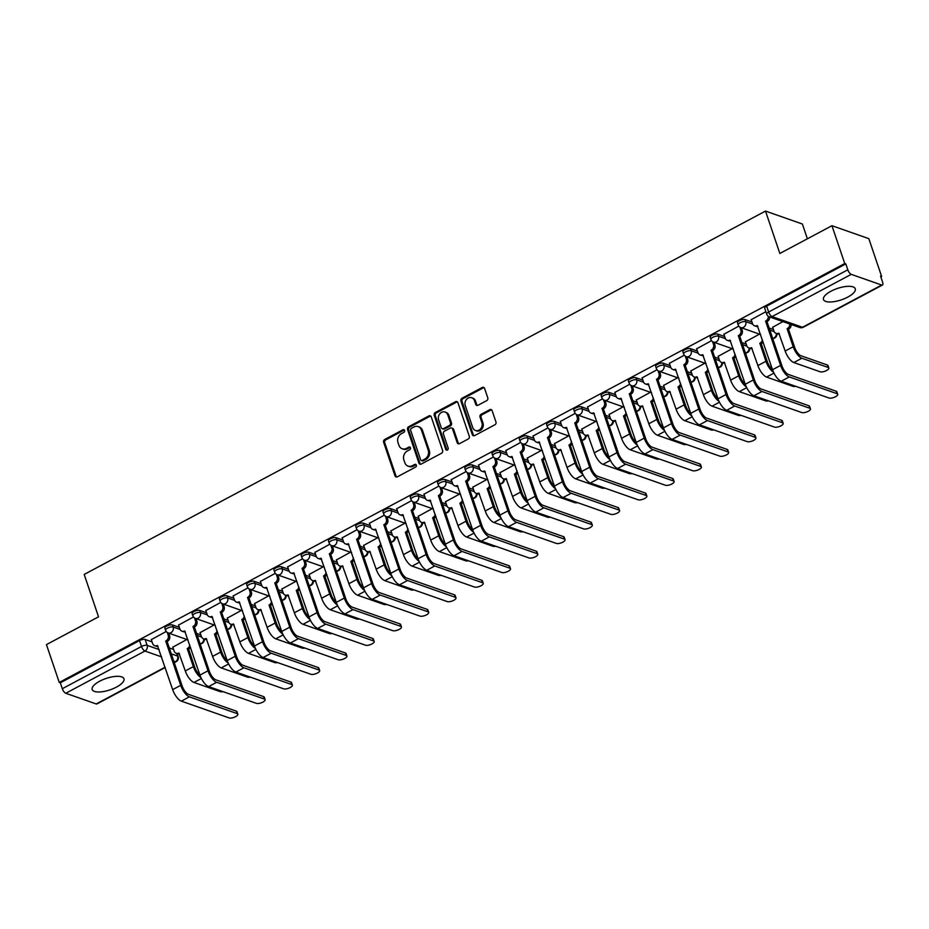 <?xml version="1.0" encoding="UTF-8"?>
<svg xmlns="http://www.w3.org/2000/svg" width="929" height="929" viewBox="0 0 929 929"><rect width="100%" height="100%" fill="white"/><g stroke="black" fill="none" stroke-linecap="round" stroke-linejoin="round"><path stroke-width="1.39" d="M404.579 430.429A1.475 1.254 -70.7 0 0 402.942 429.767L384.711 439.487A2.113 1.788 -70.7 0 0 383.631 442.274L394.999 475.857A2.113 1.788 -70.7 0 0 397.345 476.809L415.577 467.09A1.475 1.254 -70.7 0 0 414.694 464.477L412.325 465.731A6.758 5.725 -70.7 0 1 408.075 466.137A6.758 5.725 -70.7 0 1 404.823 462.688L403.871 459.89A6.758 5.725 -70.7 0 1 407.343 450.995L409.701 449.729A1.475 1.254 -70.7 0 0 408.818 447.116L406.461 448.382A6.758 5.725 -70.7 0 1 402.199 448.777A6.758 5.725 -70.7 0 1 398.947 445.339L397.995 442.541A6.758 5.725 -70.7 0 1 401.467 433.634L403.825 432.38A1.475 1.254 -70.7 0 0 404.579 430.429M404.359 430.022A1.475 1.254 -70.7 0 0 404.022 430.139L385.79 439.87A2.113 1.788 -70.7 0 0 384.699 442.645L396.068 476.229A2.113 1.788 -70.7 0 0 396.59 477.018M416.111 464.732A1.475 1.254 -70.7 0 0 415.762 464.848L413.405 466.114L412.325 465.731M410.235 447.372A1.475 1.254 -70.7 0 0 409.886 447.499L407.529 448.753L406.461 448.382M830.99 291.207A16.78 6.027 161.3 0 0 823.489 299.533A16.78 6.027 161.3 0 0 847.771 297.094A16.78 6.027 161.3 0 0 855.272 288.768A16.78 6.027 161.3 0 0 830.99 291.207M99.682 681.212A16.78 6.027 161.3 0 0 92.18 689.539A16.78 6.027 161.3 0 0 116.462 687.1A16.78 6.027 161.3 0 0 123.963 678.785A16.78 6.027 161.3 0 0 99.682 681.212M486.703 400.631A2.113 1.788 -70.7 0 0 487.783 397.844L484.59 388.427A2.113 1.788 -70.7 0 0 482.244 387.474L462.003 398.274A2.113 1.788 -70.7 0 0 460.923 401.049L472.292 434.633A2.113 1.788 -70.7 0 0 474.638 435.585L494.878 424.797A2.113 1.788 -70.7 0 0 495.958 422.01L492.115 410.63A2.113 1.788 -70.7 0 0 489.769 409.677L481.094 414.299A2.113 1.788 -70.7 0 0 480.014 417.075L481.93 422.718A5.644 4.784 -70.7 0 1 480.723 428.757A5.644 4.784 -70.7 0 1 475.462 430.499A5.644 4.784 -70.7 0 1 472.745 427.619L465.266 405.508A5.644 4.784 -70.7 0 1 466.463 399.47A5.644 4.784 -70.7 0 1 471.723 397.728A5.644 4.784 -70.7 0 1 474.44 400.608L475.694 404.301A2.113 1.788 -70.7 0 0 478.04 405.253L486.703 400.631M59.259 682.432L46.45 644.61L98.532 616.833L84.191 574.436L765.508 211.08L779.849 253.478L831.943 225.701L844.751 263.534L59.259 682.432L60.327 682.815L62.324 688.703L141.498 646.479A4.297 1.544 -18.7 0 1 147.154 645.376L159.114 649.568M431.242 416.877A2.113 1.788 -70.7 0 0 428.896 415.925L408.644 426.725A2.113 1.788 -70.7 0 0 407.564 429.5L418.933 463.095A2.113 1.788 -70.7 0 0 421.278 464.047L441.519 453.247A2.113 1.788 -70.7 0 0 442.61 450.472L431.242 416.877M435.329 412.499L455.57 401.7A2.113 1.788 -70.7 0 1 457.916 402.652L469.284 436.235A2.113 1.788 -70.7 0 1 468.204 439.022L459.541 443.644A2.113 1.788 -70.7 0 1 457.184 442.692L452.574 429.07A2.113 1.788 -70.7 0 0 450.228 428.118L444.48 431.184A2.113 1.788 -70.7 0 0 443.4 433.959L448.196 448.15A1.475 1.254 -70.7 0 1 445.804 449.427L434.238 415.275A2.113 1.788 -70.7 0 1 435.329 412.499L436.398 412.871L456.638 402.083L455.57 401.7M831.943 225.701L868.824 238.648L881.633 276.482L880.831 276.912M807.382 238.799L802.389 224.028L765.508 211.08M844.751 263.534L845.82 263.906L847.817 269.805A4.297 1.672 61.9 0 0 851.254 274.357L881.691 285.04A4.297 1.672 61.9 0 0 882.422 285.04A4.297 1.672 61.9 0 0 882.55 281.998L880.553 276.099L881.633 276.482M60.327 682.815L139.513 640.592A4.297 1.544 -18.7 0 1 145.156 639.477L152.077 641.916M169.287 647.954L173.584 649.464M165.188 667.545L96.93 703.938A4.297 1.672 -118.1 0 1 96.198 703.95L65.762 693.266A4.297 1.672 -118.1 0 1 62.324 688.703M193.464 616.949L178.577 625.089M214.123 624.95L200.083 632.637M220.742 602.41L205.843 610.55M241.389 610.411L227.35 618.099M248.008 587.86L233.109 596M268.655 595.872L254.616 603.56M275.274 573.321L260.375 581.461M295.921 581.333L281.882 589.009M302.54 558.782L287.642 566.922M323.187 566.795L309.148 574.47M329.807 544.243L314.908 552.383M350.454 552.244L336.414 559.932M357.073 529.693L342.174 537.845M377.72 537.705L363.68 545.393M384.339 515.154L369.44 523.294M404.986 523.166L390.946 530.854M411.605 500.615L396.706 508.755M432.252 508.627L418.213 516.303M438.871 486.076L423.972 494.216M459.518 494.077L445.479 501.765M466.137 471.537L451.239 479.678M486.784 479.538L472.745 487.226M493.404 456.987L478.505 465.127M514.051 464.999L500.011 472.687M520.67 442.448L505.771 450.588M541.317 450.46L527.277 458.136M547.936 427.909L533.037 436.049M568.583 435.922L554.555 443.597M575.202 413.37L560.315 421.511M595.849 421.371L581.821 429.059M602.468 398.82L587.581 406.972M623.115 406.832L609.087 414.52M629.734 384.281L614.847 392.421M650.381 392.293L636.353 399.981M657 369.742L642.113 377.882M677.647 377.755L663.62 385.43M684.267 355.203L669.379 363.344M704.914 363.204L690.886 370.892M711.533 340.664L696.645 348.805M732.18 348.665L718.152 356.353M738.799 326.114L723.912 334.254M759.457 334.126L745.418 341.814M765.879 311.679L751.178 319.715M782.926 321.608L772.684 327.263M745.023 319.564L745.732 321.655A4.297 1.544 -18.7 0 0 740.877 322.386A4.297 1.544 -18.7 0 0 738.16 324.906L737.452 322.816A4.297 1.544 161.3 0 1 740.169 320.296A4.297 1.544 161.3 0 1 745.023 319.564L751.944 322.003M769.154 328.042L773.451 329.551M717.757 334.103L718.465 336.205A4.297 1.544 -18.7 0 0 713.611 336.925A4.297 1.544 -18.7 0 0 710.894 339.445L710.186 337.355A4.297 1.544 161.3 0 1 712.903 334.835A4.297 1.544 161.3 0 1 717.757 334.103L724.678 336.542M741.888 342.58L746.184 344.09M690.491 348.654L691.199 350.744A4.297 1.544 -18.7 0 0 686.345 351.476A4.297 1.544 -18.7 0 0 683.628 353.984L682.92 351.894A4.297 1.544 161.3 0 1 685.637 349.374A4.297 1.544 161.3 0 1 690.491 348.654L697.412 351.081M714.622 357.119L718.918 358.629M663.225 363.193L663.933 365.283A4.297 1.544 -18.7 0 0 659.079 366.014A4.297 1.544 -18.7 0 0 656.362 368.523L655.653 366.432A4.297 1.544 161.3 0 1 658.371 363.924A4.297 1.544 161.3 0 1 663.225 363.193L670.146 365.62M687.355 371.658L691.652 373.179M635.959 377.731L636.667 379.822A4.297 1.544 -18.7 0 0 631.813 380.553A4.297 1.544 -18.7 0 0 629.096 383.073L628.387 380.971A4.297 1.544 161.3 0 1 631.105 378.463A4.297 1.544 161.3 0 1 635.959 377.731L642.88 380.17M660.089 386.209L664.386 387.718M608.692 392.27L609.401 394.361A4.297 1.544 -18.7 0 0 604.547 395.092A4.297 1.544 -18.7 0 0 601.829 397.612L601.121 395.522A4.297 1.544 161.3 0 1 603.838 393.002A4.297 1.544 161.3 0 1 608.692 392.27L615.613 394.709M632.823 400.747L637.12 402.257M581.426 406.821L582.135 408.911A4.297 1.544 -18.7 0 0 577.281 409.631A4.297 1.544 -18.7 0 0 574.563 412.151L573.855 410.061A4.297 1.544 161.3 0 1 576.572 407.541A4.297 1.544 161.3 0 1 581.426 406.821L588.347 409.248M605.557 415.286L609.854 416.796M554.16 421.36L554.868 423.45A4.297 1.544 -18.7 0 0 550.014 424.181A4.297 1.544 -18.7 0 0 547.297 426.69L546.589 424.599A4.297 1.544 161.3 0 1 549.306 422.091A4.297 1.544 161.3 0 1 554.16 421.36L561.081 423.787M578.279 429.825L582.588 431.335M526.894 435.898L527.602 437.989A4.297 1.544 -18.7 0 0 522.748 438.72A4.297 1.544 -18.7 0 0 520.031 441.229L519.323 439.138A4.297 1.544 161.3 0 1 522.04 436.63A4.297 1.544 161.3 0 1 526.894 435.898L533.815 438.325M551.013 444.376L555.321 445.885M499.628 450.437L500.325 452.528A4.297 1.544 -18.7 0 0 495.482 453.259A4.297 1.544 -18.7 0 0 492.765 455.779L492.056 453.689A4.297 1.544 161.3 0 1 494.774 451.169A4.297 1.544 161.3 0 1 499.628 450.437L506.549 452.876M523.747 458.914L528.055 460.424M472.35 464.976L473.058 467.078A4.297 1.544 -18.7 0 0 468.216 467.798A4.297 1.544 -18.7 0 0 465.499 470.318L464.79 468.228A4.297 1.544 161.3 0 1 467.508 465.708A4.297 1.544 161.3 0 1 472.35 464.976L479.283 467.415M496.481 473.453L500.789 474.963M445.084 479.527L445.792 481.617A4.297 1.544 -18.7 0 0 440.95 482.348A4.297 1.544 -18.7 0 0 438.233 484.857L437.524 482.766A4.297 1.544 161.3 0 1 440.241 480.247A4.297 1.544 161.3 0 1 445.084 479.527L452.017 481.954M469.215 487.992L473.523 489.502M417.818 494.065L418.526 496.156A4.297 1.544 -18.7 0 0 413.684 496.887A4.297 1.544 -18.7 0 0 410.955 499.396L410.258 497.305A4.297 1.544 161.3 0 1 412.975 494.797A4.297 1.544 161.3 0 1 417.818 494.065L424.75 496.492M441.949 502.531L446.257 504.052M390.552 508.604L391.26 510.695A4.297 1.544 -18.7 0 0 386.418 511.426A4.297 1.544 -18.7 0 0 383.689 513.946L382.98 511.844A4.297 1.544 161.3 0 1 385.709 509.336A4.297 1.544 161.3 0 1 390.552 508.604L397.484 511.043M414.682 517.081L418.991 518.591M363.285 523.143L363.994 525.233A4.297 1.544 -18.7 0 0 359.151 525.965A4.297 1.544 -18.7 0 0 356.422 528.485L355.714 526.395A4.297 1.544 161.3 0 1 358.443 523.875A4.297 1.544 161.3 0 1 363.285 523.143L370.218 525.582M387.416 531.62L391.724 533.13M336.019 537.694L336.728 539.784A4.297 1.544 -18.7 0 0 331.885 540.504A4.297 1.544 -18.7 0 0 329.156 543.024L328.448 540.933A4.297 1.544 161.3 0 1 331.177 538.414A4.297 1.544 161.3 0 1 336.019 537.694L342.952 540.121M360.15 546.159L364.458 547.669M308.753 552.232L309.462 554.323A4.297 1.544 -18.7 0 0 304.607 555.054A4.297 1.544 -18.7 0 0 301.89 557.563L301.182 555.472A4.297 1.544 161.3 0 1 303.911 552.964A4.297 1.544 161.3 0 1 308.753 552.232L315.686 554.659M332.884 560.698L337.192 562.208M281.487 566.771L282.195 568.862A4.297 1.544 -18.7 0 0 277.341 569.593A4.297 1.544 -18.7 0 0 274.624 572.101L273.916 570.011A4.297 1.544 161.3 0 1 276.633 567.503A4.297 1.544 161.3 0 1 281.487 566.771L288.408 569.198M305.618 575.248L309.926 576.758M254.221 581.31L254.929 583.4A4.297 1.544 -18.7 0 0 250.075 584.132A4.297 1.544 -18.7 0 0 247.358 586.652L246.649 584.562A4.297 1.544 161.3 0 1 249.367 582.042A4.297 1.544 161.3 0 1 254.221 581.31L261.142 583.749M278.352 589.787L282.648 591.297M226.955 595.861L227.663 597.951A4.297 1.544 -18.7 0 0 222.809 598.671A4.297 1.544 -18.7 0 0 220.092 601.191L219.383 599.1A4.297 1.544 161.3 0 1 222.101 596.581A4.297 1.544 161.3 0 1 226.955 595.861L233.876 598.288M251.085 604.326L255.382 605.836M199.689 610.399L200.397 612.49A4.297 1.544 -18.7 0 0 195.543 613.221A4.297 1.544 -18.7 0 0 192.826 615.73L192.117 613.639A4.297 1.544 161.3 0 1 194.835 611.119A4.297 1.544 161.3 0 1 199.689 610.399L206.61 612.826M223.819 618.865L228.116 620.375M172.422 624.938L173.131 627.029A4.297 1.544 -18.7 0 0 168.277 627.76A4.297 1.544 -18.7 0 0 165.559 630.268L164.851 628.178A4.297 1.544 161.3 0 1 167.568 625.67A4.297 1.544 161.3 0 1 172.422 624.938L179.343 627.365M196.553 633.404L200.85 634.925M166.198 631.488L151.311 639.628M186.857 639.5L172.817 647.176M845.82 263.906L766.646 306.14A4.297 1.544 161.3 0 0 764.718 308.265L766.715 314.165A4.297 1.544 -18.7 0 1 768.643 312.028L847.817 269.805M402.199 448.777L403.267 449.16A6.758 5.725 -70.7 0 0 407.529 448.753M408.075 466.137L409.143 466.509A6.758 5.725 -70.7 0 0 413.405 466.114M430.719 416.099A2.113 1.788 -70.7 0 0 429.964 416.308L409.724 427.096A2.113 1.788 -70.7 0 0 408.632 429.883L420.001 463.466A2.113 1.788 -70.7 0 0 420.523 464.256M411.419 428.327A1.475 1.254 -70.7 0 0 410.653 430.278L420.64 459.762A1.475 1.254 -70.7 0 0 422.277 460.424L424.774 459.1A6.758 5.725 -70.7 0 0 428.234 450.205L421.418 430.046A6.758 5.725 -70.7 0 0 418.166 426.597A6.758 5.725 -70.7 0 0 413.904 427.003L411.419 428.327M421.348 460.517L422.428 460.889A1.475 1.254 -70.7 0 0 423.357 460.807L422.277 460.424M418.166 426.597L419.234 426.98A6.758 5.725 -70.7 0 1 422.486 430.429L429.314 450.577A6.758 5.725 -70.7 0 1 425.842 459.472L423.357 460.807M457.405 401.862A2.113 1.788 -70.7 0 0 456.638 402.083M451.564 427.99L452.644 428.374A2.113 1.788 -70.7 0 1 453.654 429.442L458.264 443.063A2.113 1.788 -70.7 0 0 458.775 443.853M436.398 412.871A2.113 1.788 -70.7 0 0 435.318 415.658L446.872 449.799A1.475 1.254 -70.7 0 0 447.104 450.217M447.79 414.938A5.644 4.784 -70.7 0 0 445.072 412.046A5.644 4.784 -70.7 0 0 439.812 413.788A5.644 4.784 -70.7 0 0 438.616 419.827L441.252 427.619A2.113 1.788 -70.7 0 0 443.597 428.571L449.346 425.505A2.113 1.788 -70.7 0 0 450.437 422.718L447.79 414.938L448.87 415.309A5.644 4.784 -70.7 0 0 446.152 412.43L445.072 412.046M442.274 428.699L443.342 429.07A2.113 1.788 -70.7 0 0 444.677 428.943L443.597 428.571M448.87 415.309L451.506 423.101A2.113 1.788 -70.7 0 1 450.426 425.877L444.677 428.943M471.723 397.728L472.803 398.111A5.644 4.784 -70.7 0 1 475.52 400.991L476.763 404.672A2.113 1.788 -70.7 0 0 477.274 405.462M475.462 430.499L476.542 430.882A5.644 4.784 -70.7 0 0 481.803 429.14A5.644 4.784 -70.7 0 0 482.999 423.101L481.93 422.718M491.592 409.84A2.113 1.788 -70.7 0 0 490.837 410.061L482.174 414.671A2.113 1.788 -70.7 0 0 481.094 417.458L482.999 423.101M484.079 387.637A2.113 1.788 -70.7 0 0 483.324 387.846L463.083 398.646A2.113 1.788 -70.7 0 0 461.992 401.433L473.36 435.016A2.113 1.788 -70.7 0 0 473.883 435.806M172.759 647.014L174.141 651.09A4.297 3.646 -70.7 0 0 176.208 653.284A4.297 3.646 -70.7 0 0 178.914 653.017L185.289 670.947A10.858 4.227 61.9 0 0 193.975 682.455L220.266 691.675A4.947 1.777 161.3 0 0 223.111 691.687M190.55 647.362A4.297 3.646 109.3 0 1 188.877 648.941L187.217 648.593L193.337 666.65A10.858 4.227 61.9 0 0 200.966 677.647M187.217 648.593L187.484 648.454A4.297 3.646 -70.7 0 0 189.818 645.202M199.898 674.965A8.071 3.135 -118.1 0 1 194.73 667.15L188.622 649.081M179.506 653.83A4.297 3.646 109.3 0 1 177.602 653.772L176.208 653.284M151.253 639.466L152.635 643.53A4.297 3.646 -70.7 0 0 154.702 645.725A4.297 3.646 -70.7 0 0 157.407 645.469L172.666 689.632A10.858 4.227 61.9 0 0 181.352 701.14L229.149 717.92A4.947 1.777 161.3 0 0 234.723 717.072A4.947 1.777 161.3 0 0 237.847 714.18A4.947 1.777 161.3 0 0 237.185 713.623L236.349 711.161A4.947 1.777 -18.7 0 1 237.011 711.719L237.847 714.18M168.706 633.125L169.589 635.726A4.297 3.646 109.3 0 1 167.371 641.393L165.71 641.045L180.702 685.335A10.858 4.227 61.9 0 0 189.388 696.843L237.185 713.623M236.349 711.161L188.552 694.369A8.071 3.135 -118.1 0 1 182.107 685.834L167.115 641.533M158 646.282A4.297 3.646 109.3 0 1 156.095 646.224L154.702 645.725M165.71 641.045L165.977 640.905A4.297 3.646 -70.7 0 0 168.184 635.239L169.589 635.726M167.255 632.475L168.184 635.239M200.025 632.475L201.407 636.539A4.297 3.646 -70.7 0 0 203.474 638.734A4.297 3.646 -70.7 0 0 206.192 638.478L212.567 656.397A10.858 4.227 61.9 0 0 221.241 667.905L247.532 677.136A4.947 1.777 161.3 0 0 250.377 677.136M217.816 632.823A4.297 3.646 109.3 0 1 216.143 634.402L214.483 634.054L220.603 652.112A10.858 4.227 61.9 0 0 228.232 663.109M214.483 634.054L214.75 633.915A4.297 3.646 -70.7 0 0 217.084 630.663M227.164 660.426A8.071 3.135 -118.1 0 1 221.996 652.599L215.888 634.542M206.772 639.291A4.297 3.646 109.3 0 1 204.868 639.233L203.474 638.734M227.291 617.924L228.673 622A4.297 3.646 -70.7 0 0 230.74 624.195A4.297 3.646 -70.7 0 0 233.458 623.94L239.833 641.858A10.858 4.227 61.9 0 0 248.507 653.366L274.798 662.598A4.947 1.777 161.3 0 0 277.643 662.598M245.082 618.284A4.297 3.646 109.3 0 1 243.41 619.864L241.761 619.515L247.869 637.573A10.858 4.227 61.9 0 0 255.498 648.57M241.761 619.515L242.016 619.376A4.297 3.646 -70.7 0 0 244.35 616.124M254.43 645.887A8.071 3.135 -118.1 0 1 249.262 638.06L243.154 620.003M234.038 624.752A4.297 3.646 109.3 0 1 232.134 624.683L230.74 624.195M254.558 603.385L255.939 607.461A4.297 3.646 -70.7 0 0 258.007 609.656A4.297 3.646 -70.7 0 0 260.724 609.401L267.099 627.319A10.858 4.227 61.9 0 0 275.774 638.827L302.064 648.059A4.947 1.777 161.3 0 0 304.909 648.059M272.348 603.734A4.297 3.646 109.3 0 1 270.687 605.325L269.027 604.976L275.135 623.034A10.858 4.227 61.9 0 0 282.764 634.031M269.027 604.976L269.282 604.825A4.297 3.646 -70.7 0 0 271.616 601.586M281.696 631.337A8.071 3.135 -118.1 0 1 276.528 623.522L270.42 605.464M261.304 610.214A4.297 3.646 109.3 0 1 259.4 610.144L258.007 609.656M178.519 624.915L179.901 628.991A4.297 3.646 -70.7 0 0 181.968 631.186A4.297 3.646 -70.7 0 0 184.674 630.93L199.932 675.081A10.858 4.227 61.9 0 0 208.619 686.589L256.416 703.369A4.947 1.777 161.3 0 0 261.99 702.533A4.947 1.777 161.3 0 0 265.113 699.642A4.947 1.777 161.3 0 0 264.451 699.084L263.615 696.611A4.947 1.777 -18.7 0 1 264.277 697.168L265.113 699.642M195.973 618.586L196.855 621.187A4.297 3.646 109.3 0 1 194.637 626.854L192.977 626.506L207.98 670.796A10.858 4.227 61.9 0 0 216.654 682.304L264.451 699.084M263.615 696.611L215.818 679.831A8.071 3.135 -118.1 0 1 209.373 671.284L194.382 626.994M185.266 631.743A4.297 3.646 109.3 0 1 183.361 631.674L181.968 631.186M192.977 626.506L193.244 626.367A4.297 3.646 -70.7 0 0 195.45 620.7L196.855 621.187M194.521 617.936L195.45 620.7M205.785 610.376L207.167 614.452A4.297 3.646 -70.7 0 0 209.234 616.647A4.297 3.646 -70.7 0 0 211.951 616.391L227.199 660.542A10.858 4.227 61.9 0 0 235.885 672.05L283.682 688.83A4.947 1.777 161.3 0 0 289.256 687.994A4.947 1.777 161.3 0 0 292.391 685.103A4.947 1.777 161.3 0 0 291.718 684.545L290.882 682.072A4.947 1.777 -18.7 0 1 291.543 682.629L292.391 685.103M223.239 604.047L224.121 606.649A4.297 3.646 109.3 0 1 221.903 612.316L220.243 611.967L235.246 656.257A10.858 4.227 61.9 0 0 243.921 667.765L291.718 684.545M290.882 682.072L243.084 665.292A8.071 3.135 -118.1 0 1 236.64 656.745L221.648 612.455M212.532 617.204A4.297 3.646 109.3 0 1 210.628 617.135L209.234 616.647M220.243 611.967L220.51 611.816A4.297 3.646 -70.7 0 0 222.716 606.161L224.121 606.649M221.787 603.385L222.716 606.161M233.051 595.837L234.433 599.913A4.297 3.646 -70.7 0 0 236.5 602.108A4.297 3.646 -70.7 0 0 239.217 601.853L254.465 646.003A10.858 4.227 61.9 0 0 263.151 657.511L310.948 674.291A4.947 1.777 161.3 0 0 316.522 673.455A4.947 1.777 161.3 0 0 319.657 670.564A4.947 1.777 161.3 0 0 318.984 670.006L318.148 667.533A4.947 1.777 -18.7 0 1 318.821 668.09L319.657 670.564M250.505 589.497L251.387 592.11A4.297 3.646 109.3 0 1 249.169 597.777L247.52 597.417L262.512 641.718A10.858 4.227 61.9 0 0 271.187 653.226L318.984 670.006M318.148 667.533L270.351 650.753A8.071 3.135 -118.1 0 1 263.906 642.206L248.914 597.916M239.798 602.654A4.297 3.646 109.3 0 1 237.894 602.596L236.5 602.108M247.52 597.417L247.776 597.277A4.297 3.646 -70.7 0 0 249.982 591.61L251.387 592.11M249.053 588.847L249.982 591.61M281.824 588.847L283.206 592.923A4.297 3.646 -70.7 0 0 285.273 595.117A4.297 3.646 -70.7 0 0 287.99 594.862L294.365 612.78A10.858 4.227 61.9 0 0 303.04 624.288L329.33 633.52A4.947 1.777 161.3 0 0 332.176 633.52M299.614 589.195A4.297 3.646 109.3 0 1 297.954 590.786L296.293 590.426L302.401 608.495A10.858 4.227 61.9 0 0 310.031 619.492M296.293 590.426L296.548 590.287A4.297 3.646 -70.7 0 0 298.883 587.035M308.962 616.798A8.071 3.135 -118.1 0 1 303.795 608.983L297.686 590.925M288.571 595.663A4.297 3.646 109.3 0 1 286.678 595.605L285.273 595.117M309.09 574.308L310.472 578.372A4.297 3.646 -70.7 0 0 312.539 580.567A4.297 3.646 -70.7 0 0 315.256 580.311L321.631 598.241A10.858 4.227 61.9 0 0 330.306 609.738L356.597 618.969A4.947 1.777 161.3 0 0 359.442 618.969M326.88 574.656A4.297 3.646 109.3 0 1 325.22 576.235L323.559 575.887L329.667 593.945A10.858 4.227 61.9 0 0 337.297 604.942M323.559 575.887L323.815 575.748A4.297 3.646 -70.7 0 0 326.149 572.496M336.228 602.259A8.071 3.135 -118.1 0 1 331.061 594.444L324.953 576.375M315.837 581.124A4.297 3.646 109.3 0 1 313.944 581.066L312.539 580.567M260.317 581.299L261.699 585.363A4.297 3.646 -70.7 0 0 263.766 587.558A4.297 3.646 -70.7 0 0 266.484 587.302L281.731 631.465A10.858 4.227 61.9 0 0 290.417 642.973L338.214 659.753A4.947 1.777 161.3 0 0 343.788 658.916A4.947 1.777 161.3 0 0 346.923 656.025A4.947 1.777 161.3 0 0 346.25 655.456L345.414 652.994A4.947 1.777 -18.7 0 1 346.087 653.551L346.923 656.025M277.771 574.958L278.654 577.559A4.297 3.646 109.3 0 1 276.447 583.226L274.787 582.878L289.778 627.168A10.858 4.227 61.9 0 0 298.453 638.676L346.25 655.456M345.414 652.994L297.617 636.214A8.071 3.135 -118.1 0 1 291.172 627.667L276.18 583.366M267.064 588.115A4.297 3.646 109.3 0 1 265.16 588.057L263.766 587.558M274.787 582.878L275.042 582.738A4.297 3.646 -70.7 0 0 277.248 577.072L278.654 577.559M276.319 574.308L277.248 577.072M287.584 566.76L288.965 570.824A4.297 3.646 -70.7 0 0 291.032 573.019A4.297 3.646 -70.7 0 0 293.75 572.763L308.997 616.926A10.858 4.227 61.9 0 0 317.683 628.422L365.48 645.214A4.947 1.777 161.3 0 0 371.054 644.366A4.947 1.777 161.3 0 0 374.19 641.474A4.947 1.777 161.3 0 0 373.516 640.917L372.68 638.444A4.947 1.777 -18.7 0 1 373.353 639.013L374.19 641.474M305.037 560.419L305.92 563.02A4.297 3.646 109.3 0 1 303.713 568.687L302.053 568.339L317.044 612.629A10.858 4.227 61.9 0 0 325.719 624.137L373.516 640.917M372.68 638.444L324.883 621.664A8.071 3.135 -118.1 0 1 318.438 613.128L303.446 568.827M294.33 573.576A4.297 3.646 109.3 0 1 292.438 573.507L291.032 573.019M302.053 568.339L302.308 568.2A4.297 3.646 -70.7 0 0 304.515 562.533L305.92 563.02M303.586 559.769L304.515 562.533M336.356 559.769L337.738 563.833A4.297 3.646 -70.7 0 0 339.805 566.028A4.297 3.646 -70.7 0 0 342.522 565.773L348.898 583.691A10.858 4.227 61.9 0 0 357.572 595.199L383.863 604.431A4.947 1.777 161.3 0 0 386.708 604.431M354.146 560.117A4.297 3.646 109.3 0 1 352.486 561.697L350.825 561.348L356.933 579.406A10.858 4.227 61.9 0 0 364.574 590.403M350.825 561.348L351.081 561.209A4.297 3.646 -70.7 0 0 353.426 557.957M363.494 587.72A8.071 3.135 -118.1 0 1 358.339 579.893L352.219 561.836M343.103 566.585A4.297 3.646 109.3 0 1 341.21 566.516L339.805 566.028M363.622 545.218L365.004 549.294A4.297 3.646 -70.7 0 0 367.071 551.489A4.297 3.646 -70.7 0 0 369.788 551.234L376.164 569.152A10.858 4.227 61.9 0 0 384.838 580.66L411.129 589.892A4.947 1.777 161.3 0 0 413.974 589.892M381.413 545.567A4.297 3.646 109.3 0 1 379.752 547.158L378.091 546.809L384.2 564.867A10.858 4.227 61.9 0 0 391.841 575.864M378.091 546.809L378.347 546.67A4.297 3.646 -70.7 0 0 380.693 543.419M390.761 573.17A8.071 3.135 -118.1 0 1 385.605 565.355L379.485 547.297M370.369 552.047A4.297 3.646 109.3 0 1 368.476 551.977L367.071 551.489M390.888 530.68L392.27 534.756A4.297 3.646 -70.7 0 0 394.337 536.95A4.297 3.646 -70.7 0 0 397.055 536.695L403.43 554.613A10.858 4.227 61.9 0 0 412.104 566.121L438.395 575.353A4.947 1.777 161.3 0 0 441.24 575.353M408.679 531.028A4.297 3.646 109.3 0 1 407.018 532.619L405.358 532.259L411.466 550.328A10.858 4.227 61.9 0 0 419.107 561.325M405.358 532.259L405.613 532.12A4.297 3.646 -70.7 0 0 407.959 528.88M418.027 558.631A8.071 3.135 -118.1 0 1 412.871 550.816L406.751 532.758M397.635 537.508A4.297 3.646 109.3 0 1 395.742 537.438L394.337 536.95M418.155 516.141L419.536 520.217A4.297 3.646 -70.7 0 0 421.603 522.412A4.297 3.646 -70.7 0 0 424.321 522.144L430.696 540.074A10.858 4.227 61.9 0 0 439.371 551.582L465.673 560.802A4.947 1.777 161.3 0 0 468.518 560.814M435.956 516.489A4.297 3.646 109.3 0 1 434.284 518.068L432.624 517.72L438.732 535.778A10.858 4.227 61.9 0 0 446.373 546.775M432.624 517.72L432.879 517.581A4.297 3.646 -70.7 0 0 435.225 514.329M445.293 544.092A8.071 3.135 -118.1 0 1 440.137 536.277L434.017 518.208M424.901 522.957A4.297 3.646 109.3 0 1 423.009 522.899L421.603 522.412M445.421 501.602L446.803 505.666A4.297 3.646 -70.7 0 0 448.87 507.861A4.297 3.646 -70.7 0 0 451.587 507.606L457.962 525.524A10.858 4.227 61.9 0 0 466.637 537.032L492.939 546.264A4.947 1.777 161.3 0 0 495.784 546.264M463.223 501.95A4.297 3.646 109.3 0 1 461.55 503.53L459.89 503.181L465.998 521.239A10.858 4.227 61.9 0 0 473.639 532.236M459.89 503.181L460.157 503.042A4.297 3.646 -70.7 0 0 462.491 499.79M472.559 529.553A8.071 3.135 -118.1 0 1 467.403 521.726L461.283 503.669M452.168 508.418A4.297 3.646 109.3 0 1 450.275 508.36L448.87 507.861M472.687 487.051L474.069 491.127A4.297 3.646 -70.7 0 0 476.136 493.322A4.297 3.646 -70.7 0 0 478.853 493.067L485.228 510.985A10.858 4.227 61.9 0 0 493.903 522.493L520.205 531.725A4.947 1.777 161.3 0 0 523.05 531.725M490.489 487.411A4.297 3.646 109.3 0 1 488.817 488.991L487.156 488.642L493.264 506.7A10.858 4.227 61.9 0 0 500.905 517.697M487.156 488.642L487.423 488.503A4.297 3.646 -70.7 0 0 489.757 485.252M499.825 515.014A8.071 3.135 -118.1 0 1 494.669 507.188L488.549 489.13M479.434 493.88A4.297 3.646 109.3 0 1 477.541 493.81L476.136 493.322M499.953 472.513L501.335 476.589A4.297 3.646 -70.7 0 0 503.413 478.783A4.297 3.646 -70.7 0 0 506.119 478.528L512.494 496.446A10.858 4.227 61.9 0 0 521.181 507.954L547.471 517.186A4.947 1.777 161.3 0 0 550.316 517.186M517.755 472.861A4.297 3.646 109.3 0 1 516.083 474.452L514.422 474.104L520.53 492.161A10.858 4.227 61.9 0 0 528.171 503.158M514.422 474.104L514.689 473.953A4.297 3.646 -70.7 0 0 517.023 470.713M527.091 500.464A8.071 3.135 -118.1 0 1 521.935 492.649L515.816 474.591M506.7 479.341A4.297 3.646 109.3 0 1 504.807 479.271L503.413 478.783M527.231 457.974L528.601 462.05A4.297 3.646 -70.7 0 0 530.68 464.245A4.297 3.646 -70.7 0 0 533.385 463.989L539.761 481.907A10.858 4.227 61.9 0 0 548.447 493.415L574.737 502.647A4.947 1.777 161.3 0 0 577.583 502.647M545.021 458.322A4.297 3.646 109.3 0 1 543.349 459.913L541.688 459.553L547.796 477.622A10.858 4.227 61.9 0 0 555.437 488.619M541.688 459.553L541.955 459.414A4.297 3.646 -70.7 0 0 544.289 456.162M554.358 485.925A8.071 3.135 -118.1 0 1 549.202 478.11L543.082 460.052M533.966 464.79A4.297 3.646 109.3 0 1 532.073 464.732L530.68 464.245M314.85 552.209L316.232 556.285A4.297 3.646 -70.7 0 0 318.299 558.48A4.297 3.646 -70.7 0 0 321.016 558.224L336.263 602.375A10.858 4.227 61.9 0 0 344.949 613.883L392.746 630.663A4.947 1.777 161.3 0 0 398.32 629.827A4.947 1.777 161.3 0 0 401.456 626.936A4.947 1.777 161.3 0 0 400.782 626.378L399.946 623.905A4.947 1.777 -18.7 0 1 400.62 624.462L401.456 626.936M332.303 545.88L333.186 548.482A4.297 3.646 109.3 0 1 330.979 554.148L329.319 553.8L344.311 598.09A10.858 4.227 61.9 0 0 352.985 609.598L400.782 626.378M399.946 623.905L352.149 607.125A8.071 3.135 -118.1 0 1 345.704 598.578L330.712 554.288M321.597 559.037A4.297 3.646 109.3 0 1 319.704 558.968L318.299 558.48M329.319 553.8L329.574 553.661A4.297 3.646 -70.7 0 0 331.781 547.994L333.186 548.482M330.852 545.23L331.781 547.994M342.116 537.67L343.498 541.746A4.297 3.646 -70.7 0 0 345.565 543.941A4.297 3.646 -70.7 0 0 348.282 543.686L363.529 587.836A10.858 4.227 61.9 0 0 372.215 599.344L420.013 616.124A4.947 1.777 161.3 0 0 425.587 615.288A4.947 1.777 161.3 0 0 428.722 612.397A4.947 1.777 161.3 0 0 428.048 611.839L427.212 609.366A4.947 1.777 -18.7 0 1 427.886 609.923L428.722 612.397M359.569 531.33L360.452 533.943A4.297 3.646 109.3 0 1 358.246 539.61L356.585 539.25L371.577 583.551A10.858 4.227 61.9 0 0 380.251 595.059L428.048 611.839M427.212 609.366L379.415 592.586A8.071 3.135 -118.1 0 1 372.97 584.039L357.979 539.749M348.863 544.499A4.297 3.646 109.3 0 1 346.97 544.429L345.565 543.941M356.585 539.25L356.841 539.11A4.297 3.646 -70.7 0 0 359.058 533.443L360.452 533.943M358.118 530.68L359.058 533.443M369.382 523.132L370.764 527.207A4.297 3.646 -70.7 0 0 372.831 529.402A4.297 3.646 -70.7 0 0 375.548 529.135L390.807 573.298A10.858 4.227 61.9 0 0 399.482 584.805L447.279 601.586A4.947 1.777 161.3 0 0 452.853 600.749A4.947 1.777 161.3 0 0 455.988 597.858A4.947 1.777 161.3 0 0 455.326 597.301L454.478 594.827A4.947 1.777 -18.7 0 1 455.152 595.384L455.988 597.858M386.836 516.791L387.718 519.392A4.297 3.646 109.3 0 1 385.512 525.059L383.851 524.711L398.843 569.012A10.858 4.227 61.9 0 0 407.517 580.509L455.326 597.301M454.478 594.827L406.681 578.047A8.071 3.135 -118.1 0 1 400.236 569.5L385.245 525.199M376.129 529.948A4.297 3.646 109.3 0 1 374.236 529.89L372.831 529.402M383.851 524.711L384.107 524.571A4.297 3.646 -70.7 0 0 386.325 518.905L387.718 519.392M385.384 516.141L386.325 518.905M396.648 508.593L398.03 512.657A4.297 3.646 -70.7 0 0 400.097 514.852A4.297 3.646 -70.7 0 0 402.814 514.596L418.073 558.759A10.858 4.227 61.9 0 0 426.748 570.267L474.545 587.047A4.947 1.777 161.3 0 0 480.13 586.199A4.947 1.777 161.3 0 0 483.254 583.307A4.947 1.777 161.3 0 0 482.592 582.75L481.756 580.288A4.947 1.777 -18.7 0 1 482.418 580.846L483.254 583.307M414.102 502.252L414.984 504.853A4.297 3.646 109.3 0 1 412.778 510.52L411.117 510.172L426.109 554.462A10.858 4.227 61.9 0 0 434.784 565.97L482.592 582.75M481.756 580.288L433.948 563.497A8.071 3.135 -118.1 0 1 427.503 554.961L412.511 510.66M403.395 515.409A4.297 3.646 109.3 0 1 401.502 515.351L400.097 514.852M411.117 510.172L411.373 510.033A4.297 3.646 -70.7 0 0 413.591 504.366L414.984 504.853M412.65 501.602L413.591 504.366M423.914 494.042L425.296 498.118A4.297 3.646 -70.7 0 0 427.363 500.313A4.297 3.646 -70.7 0 0 430.081 500.057L445.339 544.208A10.858 4.227 61.9 0 0 454.014 555.716L501.811 572.496A4.947 1.777 161.3 0 0 507.397 571.66A4.947 1.777 161.3 0 0 510.52 568.769A4.947 1.777 161.3 0 0 509.858 568.211L509.022 565.738A4.947 1.777 -18.7 0 1 509.684 566.295L510.52 568.769M441.368 487.713L442.25 490.315A4.297 3.646 109.3 0 1 440.044 495.981L438.383 495.633L453.375 539.923A10.858 4.227 61.9 0 0 462.05 551.431L509.858 568.211M509.022 565.738L461.214 548.958A8.071 3.135 -118.1 0 1 454.769 540.411L439.777 496.121M430.661 500.87A4.297 3.646 109.3 0 1 428.768 500.801L427.363 500.313M438.383 495.633L438.639 495.494A4.297 3.646 -70.7 0 0 440.857 489.827L442.25 490.315M439.916 487.063L440.857 489.827M451.18 479.503L452.562 483.579A4.297 3.646 -70.7 0 0 454.629 485.774A4.297 3.646 -70.7 0 0 457.347 485.519L472.606 529.669A10.858 4.227 61.9 0 0 481.28 541.177L529.077 557.957A4.947 1.777 161.3 0 0 534.663 557.121A4.947 1.777 161.3 0 0 537.786 554.23A4.947 1.777 161.3 0 0 537.125 553.672L536.288 551.199A4.947 1.777 -18.7 0 1 536.95 551.756L537.786 554.23M468.634 473.175L469.517 475.776A4.297 3.646 109.3 0 1 467.31 481.443L465.65 481.094L480.641 525.384A10.858 4.227 61.9 0 0 489.328 536.892L537.125 553.672M536.288 551.199L488.48 534.419A8.071 3.135 -118.1 0 1 482.035 525.872L467.043 481.582M457.927 486.331A4.297 3.646 109.3 0 1 456.034 486.262L454.629 485.774M465.65 481.094L465.917 480.943A4.297 3.646 -70.7 0 0 468.123 475.288L469.517 475.776M467.182 472.513L468.123 475.288M478.447 464.964L479.828 469.04A4.297 3.646 -70.7 0 0 481.896 471.235A4.297 3.646 -70.7 0 0 484.613 470.98L499.872 515.13A10.858 4.227 61.9 0 0 508.546 526.638L556.343 543.419A4.947 1.777 161.3 0 0 561.929 542.582A4.947 1.777 161.3 0 0 565.053 539.691A4.947 1.777 161.3 0 0 564.391 539.134L563.555 536.66A4.947 1.777 -18.7 0 1 564.217 537.217L565.053 539.691M495.9 458.624L496.783 461.237A4.297 3.646 109.3 0 1 494.576 466.904L492.916 466.544L507.908 510.845A10.858 4.227 61.9 0 0 516.594 522.353L564.391 539.134M563.555 536.66L515.758 519.88A8.071 3.135 -118.1 0 1 509.301 511.333L494.309 467.043M485.193 471.781A4.297 3.646 109.3 0 1 483.301 471.723L481.896 471.235M492.916 466.544L493.183 466.404A4.297 3.646 -70.7 0 0 495.389 460.738L496.783 461.237M494.449 457.974L495.389 460.738M505.724 450.426L507.095 454.49A4.297 3.646 -70.7 0 0 509.173 456.685A4.297 3.646 -70.7 0 0 511.879 456.429L527.138 500.592A10.858 4.227 61.9 0 0 535.812 512.1L583.609 528.88A4.947 1.777 161.3 0 0 589.195 528.044A4.947 1.777 161.3 0 0 592.319 525.152A4.947 1.777 161.3 0 0 591.657 524.583L590.821 522.121A4.947 1.777 -18.7 0 1 591.483 522.679L592.319 525.152M523.166 444.085L524.049 446.686A4.297 3.646 109.3 0 1 521.843 452.353L520.182 452.005L535.174 496.295A10.858 4.227 61.9 0 0 543.86 507.803L591.657 524.583M590.821 522.121L543.024 505.341A8.071 3.135 -118.1 0 1 536.579 496.794L521.575 452.493M512.46 457.242A4.297 3.646 109.3 0 1 510.567 457.184L509.173 456.685M520.182 452.005L520.449 451.866A4.297 3.646 -70.7 0 0 522.655 446.199L524.049 446.686M521.715 443.435L522.655 446.199M554.497 443.435L555.867 447.499A4.297 3.646 -70.7 0 0 557.946 449.694A4.297 3.646 -70.7 0 0 560.651 449.439L567.027 467.368A10.858 4.227 61.9 0 0 575.713 478.865L602.004 488.097A4.947 1.777 161.3 0 0 604.849 488.097M572.287 443.783A4.297 3.646 109.3 0 1 570.615 445.363L568.954 445.014L575.074 463.072A10.858 4.227 61.9 0 0 582.704 474.069M568.954 445.014L569.222 444.875A4.297 3.646 -70.7 0 0 571.556 441.623M581.624 471.386A8.071 3.135 -118.1 0 1 576.468 463.571L570.36 445.502M561.232 450.251A4.297 3.646 109.3 0 1 559.339 450.193L557.946 449.694M581.763 428.896L583.133 432.96A4.297 3.646 -70.7 0 0 585.212 435.155A4.297 3.646 -70.7 0 0 587.918 434.9L594.293 452.818A10.858 4.227 61.9 0 0 602.979 464.326L629.27 473.558A4.947 1.777 161.3 0 0 632.115 473.558M599.553 429.244A4.297 3.646 109.3 0 1 597.881 430.824L596.221 430.475L602.34 448.533A10.858 4.227 61.9 0 0 609.97 459.53M596.221 430.475L596.488 430.336A4.297 3.646 -70.7 0 0 598.822 427.085M608.89 456.847A8.071 3.135 -118.1 0 1 603.734 449.021L597.626 430.963M588.51 435.713A4.297 3.646 109.3 0 1 586.605 435.643L585.212 435.155M609.029 414.346L610.399 418.422A4.297 3.646 -70.7 0 0 612.478 420.616A4.297 3.646 -70.7 0 0 615.184 420.361L621.559 438.279A10.858 4.227 61.9 0 0 630.245 449.787L656.536 459.019A4.947 1.777 161.3 0 0 659.381 459.019M626.82 414.694A4.297 3.646 109.3 0 1 625.147 416.285L623.487 415.937L629.607 433.994A10.858 4.227 61.9 0 0 637.236 444.991M623.487 415.937L623.754 415.797A4.297 3.646 -70.7 0 0 626.088 412.546M636.156 442.297A8.071 3.135 -118.1 0 1 631 434.482L624.892 416.424M615.776 421.174A4.297 3.646 109.3 0 1 613.872 421.104L612.478 420.616M636.295 399.807L637.666 403.883A4.297 3.646 -70.7 0 0 639.744 406.078A4.297 3.646 -70.7 0 0 642.45 405.822L648.825 423.74A10.858 4.227 61.9 0 0 657.511 435.248L683.802 444.48A4.947 1.777 161.3 0 0 686.647 444.48M654.086 400.155A4.297 3.646 109.3 0 1 652.413 401.746L650.753 401.386L656.873 419.455A10.858 4.227 61.9 0 0 664.502 430.452M650.753 401.386L651.02 401.247A4.297 3.646 -70.7 0 0 653.354 398.007M663.422 427.758A8.071 3.135 -118.1 0 1 658.266 419.943L652.158 401.885M643.042 406.635A4.297 3.646 109.3 0 1 641.138 406.565L639.744 406.078M663.561 385.268L664.943 389.344A4.297 3.646 -70.7 0 0 667.01 391.539A4.297 3.646 -70.7 0 0 669.716 391.272L676.091 409.201A10.858 4.227 61.9 0 0 684.778 420.709L711.068 429.93A4.947 1.777 161.3 0 0 713.913 429.941M681.352 385.616A4.297 3.646 109.3 0 1 679.68 387.196L678.019 386.847L684.139 404.905A10.858 4.227 61.9 0 0 691.768 415.902M678.019 386.847L678.286 386.708A4.297 3.646 -70.7 0 0 680.62 383.456M690.7 413.219A8.071 3.135 -118.1 0 1 685.532 405.404L679.424 387.335M670.308 392.084A4.297 3.646 109.3 0 1 668.404 392.026L667.01 391.539M690.828 370.729L692.21 374.793A4.297 3.646 -70.7 0 0 694.277 376.988A4.297 3.646 -70.7 0 0 696.982 376.733L703.358 394.651A10.858 4.227 61.9 0 0 712.044 406.159L738.334 415.391A4.947 1.777 161.3 0 0 741.179 415.391M708.618 371.077A4.297 3.646 109.3 0 1 706.946 372.657L705.285 372.308L711.405 390.366A10.858 4.227 61.9 0 0 719.034 401.363M705.285 372.308L705.552 372.169A4.297 3.646 -70.7 0 0 707.886 368.918M717.966 398.68A8.071 3.135 -118.1 0 1 712.798 390.854L706.69 372.796M697.574 377.546A4.297 3.646 109.3 0 1 695.67 377.488L694.277 376.988M532.991 435.887L534.361 439.951A4.297 3.646 -70.7 0 0 536.439 442.146A4.297 3.646 -70.7 0 0 539.145 441.89L554.404 486.041A10.858 4.227 61.9 0 0 563.079 497.549L610.876 514.341A4.947 1.777 161.3 0 0 616.461 513.493A4.947 1.777 161.3 0 0 619.585 510.602A4.947 1.777 161.3 0 0 618.923 510.044L618.087 507.571A4.947 1.777 -18.7 0 1 618.749 508.128L619.585 510.602M550.433 429.546L551.315 432.148A4.297 3.646 109.3 0 1 549.109 437.814L547.448 437.466L562.44 481.756A10.858 4.227 61.9 0 0 571.126 493.264L618.923 510.044M618.087 507.571L570.29 490.791A8.071 3.135 -118.1 0 1 563.845 482.256L548.842 437.954M539.726 442.703A4.297 3.646 109.3 0 1 537.833 442.634L536.439 442.146M547.448 437.466L547.715 437.327A4.297 3.646 -70.7 0 0 549.922 431.66L551.315 432.148M548.981 428.896L549.922 431.66M560.257 421.336L561.627 425.412A4.297 3.646 -70.7 0 0 563.706 427.607A4.297 3.646 -70.7 0 0 566.411 427.352L581.67 471.502A10.858 4.227 61.9 0 0 590.345 483.01L638.142 499.79A4.947 1.777 161.3 0 0 643.727 498.954A4.947 1.777 161.3 0 0 646.851 496.063A4.947 1.777 161.3 0 0 646.189 495.505L645.353 493.032A4.947 1.777 -18.7 0 1 646.015 493.589L646.851 496.063M577.699 415.008L578.581 417.609A4.297 3.646 109.3 0 1 576.375 423.276L574.714 422.927L589.706 467.217A10.858 4.227 61.9 0 0 598.392 478.725L646.189 495.505M645.353 493.032L597.556 476.252A8.071 3.135 -118.1 0 1 591.111 467.705L576.119 423.415M566.992 428.164A4.297 3.646 109.3 0 1 565.099 428.095L563.706 427.607M574.714 422.927L574.981 422.788A4.297 3.646 -70.7 0 0 577.188 417.121L578.581 417.609M576.247 414.357L577.188 417.121M587.523 406.797L588.893 410.873A4.297 3.646 -70.7 0 0 590.972 413.068A4.297 3.646 -70.7 0 0 593.677 412.813L608.936 456.963A10.858 4.227 61.9 0 0 617.611 468.471L665.419 485.252A4.947 1.777 161.3 0 0 670.993 484.415A4.947 1.777 161.3 0 0 674.117 481.524A4.947 1.777 161.3 0 0 673.455 480.967L672.619 478.493A4.947 1.777 -18.7 0 1 673.281 479.05L674.117 481.524M604.965 400.457L605.847 403.07A4.297 3.646 109.3 0 1 603.641 408.737L601.98 408.377L616.972 452.678A10.858 4.227 61.9 0 0 625.658 464.186L673.455 480.967M672.619 478.493L624.822 461.713A8.071 3.135 -118.1 0 1 618.377 453.166L603.385 408.876M594.27 413.626A4.297 3.646 109.3 0 1 592.365 413.556L590.972 413.068M601.98 408.377L602.247 408.237A4.297 3.646 -70.7 0 0 604.454 402.571L605.847 403.07M603.513 399.807L604.454 402.571M614.789 392.259L616.159 396.335A4.297 3.646 -70.7 0 0 618.238 398.529A4.297 3.646 -70.7 0 0 620.944 398.262L636.202 442.425A10.858 4.227 61.9 0 0 644.877 453.933L692.686 470.713A4.947 1.777 161.3 0 0 698.26 469.877A4.947 1.777 161.3 0 0 701.383 466.985A4.947 1.777 161.3 0 0 700.721 466.428L699.885 463.954A4.947 1.777 -18.7 0 1 700.547 464.512L701.383 466.985M632.231 385.918L633.114 388.519A4.297 3.646 109.3 0 1 630.907 394.186L629.247 393.838L644.238 438.14A10.858 4.227 61.9 0 0 652.924 449.636L700.721 466.428M699.885 463.954L652.088 447.174A8.071 3.135 -118.1 0 1 645.643 438.627L630.652 394.326M621.536 399.075A4.297 3.646 109.3 0 1 619.631 399.017L618.238 398.529M629.247 393.838L629.514 393.699A4.297 3.646 -70.7 0 0 631.72 388.032L633.114 388.519M630.779 385.268L631.72 388.032M642.055 377.72L643.425 381.784A4.297 3.646 -70.7 0 0 645.504 383.979A4.297 3.646 -70.7 0 0 648.21 383.723L663.469 427.886A10.858 4.227 61.9 0 0 672.143 439.394L719.952 456.174A4.947 1.777 161.3 0 0 725.526 455.326A4.947 1.777 161.3 0 0 728.65 452.435A4.947 1.777 161.3 0 0 727.988 451.877L727.152 449.415A4.947 1.777 -18.7 0 1 727.813 449.973L728.65 452.435M659.509 371.379L660.38 373.981A4.297 3.646 109.3 0 1 658.173 379.647L656.513 379.299L671.504 423.589A10.858 4.227 61.9 0 0 680.191 435.097L727.988 451.877M727.152 449.415L679.354 432.624A8.071 3.135 -118.1 0 1 672.91 424.088L657.918 379.787M648.802 384.536A4.297 3.646 109.3 0 1 646.898 384.478L645.504 383.979M656.513 379.299L656.78 379.16A4.297 3.646 -70.7 0 0 658.986 373.493L660.38 373.981M658.046 370.729L658.986 373.493M669.321 363.169L670.703 367.245A4.297 3.646 -70.7 0 0 672.77 369.44A4.297 3.646 -70.7 0 0 675.476 369.185L690.735 413.335A10.858 4.227 61.9 0 0 699.421 424.843L747.218 441.623A4.947 1.777 161.3 0 0 752.792 440.787A4.947 1.777 161.3 0 0 755.916 437.896A4.947 1.777 161.3 0 0 755.254 437.338L754.418 434.865A4.947 1.777 -18.7 0 1 755.08 435.422L755.916 437.896M686.775 356.841L687.646 359.442A4.297 3.646 109.3 0 1 685.439 365.109L683.779 364.76L698.771 409.05A10.858 4.227 61.9 0 0 707.457 420.558L755.254 437.338M754.418 434.865L706.621 418.085A8.071 3.135 -118.1 0 1 700.176 409.538L685.184 365.248M676.068 369.997A4.297 3.646 109.3 0 1 674.164 369.928L672.77 369.44M683.779 364.76L684.046 364.621A4.297 3.646 -70.7 0 0 686.252 358.954L687.646 359.442M685.323 356.19L686.252 358.954M718.094 356.179L719.476 360.255A4.297 3.646 -70.7 0 0 721.543 362.449A4.297 3.646 -70.7 0 0 724.248 362.194L730.624 380.112A10.858 4.227 61.9 0 0 739.31 391.62L765.601 400.852A4.947 1.777 161.3 0 0 768.446 400.852M735.884 356.539A4.297 3.646 109.3 0 1 734.212 358.118L732.551 357.77L738.671 375.827A10.858 4.227 61.9 0 0 746.301 386.824M732.551 357.77L732.818 357.63A4.297 3.646 -70.7 0 0 735.153 354.379M745.232 384.141A8.071 3.135 -118.1 0 1 740.065 376.315L733.956 358.257M724.841 363.007A4.297 3.646 109.3 0 1 722.936 362.937L721.543 362.449M696.587 348.63L697.969 352.706A4.297 3.646 -70.7 0 0 700.036 354.901A4.297 3.646 -70.7 0 0 702.742 354.646L718.001 398.796A10.858 4.227 61.9 0 0 726.687 410.304L774.484 427.085A4.947 1.777 161.3 0 0 780.058 426.248A4.947 1.777 161.3 0 0 783.182 423.357A4.947 1.777 161.3 0 0 782.52 422.8L781.684 420.326A4.947 1.777 -18.7 0 1 782.346 420.883L783.182 423.357M714.041 342.302L714.924 344.903A4.297 3.646 109.3 0 1 712.706 350.57L711.045 350.221L726.037 394.511A10.858 4.227 61.9 0 0 734.723 406.019L782.52 422.8M781.684 420.326L733.887 403.546A8.071 3.135 -118.1 0 1 727.442 394.999L712.45 350.709M703.334 355.459A4.297 3.646 109.3 0 1 701.43 355.389L700.036 354.901M711.045 350.221L711.312 350.07A4.297 3.646 -70.7 0 0 713.518 344.415L714.924 344.903M712.589 341.64L713.518 344.415M745.36 341.64L746.742 345.716A4.297 3.646 -70.7 0 0 748.809 347.911A4.297 3.646 -70.7 0 0 751.526 347.655L757.901 365.573A10.858 4.227 61.9 0 0 766.576 377.081L792.867 386.313A4.947 1.777 161.3 0 0 795.712 386.313M763.15 341.988A4.297 3.646 109.3 0 1 761.478 343.579L759.817 343.231L765.937 361.288A10.858 4.227 61.9 0 0 773.567 372.285M759.817 343.231L760.085 343.08A4.297 3.646 -70.7 0 0 762.419 339.84M772.498 369.591A8.071 3.135 -118.1 0 1 767.331 361.776L761.223 343.718M752.107 348.468A4.297 3.646 109.3 0 1 750.202 348.398L748.809 347.911M723.854 334.092L725.235 338.168A4.297 3.646 -70.7 0 0 727.302 340.362A4.297 3.646 -70.7 0 0 730.008 340.107L745.267 384.258A10.858 4.227 61.9 0 0 753.953 395.766L801.75 412.546A4.947 1.777 161.3 0 0 807.324 411.71A4.947 1.777 161.3 0 0 810.448 408.818A4.947 1.777 161.3 0 0 809.786 408.261L808.95 405.787A4.947 1.777 -18.7 0 1 809.612 406.345L810.448 408.818M741.307 327.751L742.19 330.364A4.297 3.646 109.3 0 1 739.972 336.031L738.311 335.671L753.314 379.973A10.858 4.227 61.9 0 0 761.989 391.481L809.786 408.261M808.95 405.787L761.153 389.007A8.071 3.135 -118.1 0 1 754.708 380.46L739.716 336.17M730.6 340.908A4.297 3.646 109.3 0 1 728.696 340.85L727.302 340.362M738.311 335.671L738.578 335.532A4.297 3.646 -70.7 0 0 740.785 329.865L742.19 330.364M739.856 327.101L740.785 329.865M772.626 327.101L774.008 331.177A4.297 3.646 -70.7 0 0 776.075 333.372A4.297 3.646 -70.7 0 0 778.792 333.116L785.168 351.034A10.858 4.227 61.9 0 0 793.842 362.542L820.133 371.774A4.947 1.777 161.3 0 0 825.707 370.926A4.947 1.777 161.3 0 0 828.842 368.035A4.947 1.777 161.3 0 0 828.18 367.478L827.333 365.004A4.947 1.777 -18.7 0 1 828.006 365.573L828.842 368.035M791.183 324.5A4.297 3.646 109.3 0 1 788.744 329.04L787.095 328.68L793.203 346.749A10.858 4.227 61.9 0 0 801.878 358.246L828.18 367.478M787.095 328.68L787.351 328.541A4.297 3.646 -70.7 0 0 789.778 324.012M827.333 365.004L801.042 355.784A8.071 3.135 -118.1 0 1 794.597 347.237L788.489 329.18M779.373 333.917A4.297 3.646 109.3 0 1 777.468 333.859L776.075 333.372M751.12 319.553L752.502 323.617A4.297 3.646 -70.7 0 0 754.569 325.812A4.297 3.646 -70.7 0 0 757.286 325.556L772.533 369.719A10.858 4.227 61.9 0 0 781.219 381.227L829.016 398.007A4.947 1.777 161.3 0 0 834.59 397.171A4.947 1.777 161.3 0 0 837.726 394.279A4.947 1.777 161.3 0 0 837.052 393.71L836.216 391.248A4.947 1.777 -18.7 0 1 836.878 391.806L837.726 394.279M769.676 316.952A4.297 3.646 109.3 0 1 767.238 321.48L765.577 321.132L780.581 365.422A10.858 4.227 61.9 0 0 789.255 376.93L837.052 393.71M836.216 391.248L788.419 374.468A8.071 3.135 -118.1 0 1 781.974 365.921L766.982 321.62M757.867 326.369A4.297 3.646 109.3 0 1 755.962 326.311L754.569 325.812M765.577 321.132L765.844 320.993A4.297 3.646 -70.7 0 0 768.26 316.266M404.022 430.139L402.942 429.767M415.762 464.848L414.694 464.477M409.886 447.499L408.818 447.116M851.254 274.357L772.08 316.58L802.505 327.275L881.691 285.04M145.156 639.477L147.154 645.376A4.297 3.646 -70.7 0 1 144.936 651.043L65.762 693.266M171.284 653.842L177.578 656.06A4.297 1.544 -18.7 0 1 178.159 656.548L177.172 653.621M176.696 653.447L177.578 656.06A4.297 3.646 -70.7 0 1 175.372 661.727L173.758 661.158M161.588 656.884L144.936 651.043A4.297 1.672 -118.1 0 1 141.498 646.479L139.513 640.592M96.198 703.95L165.083 667.208M174.164 662.365L175.372 661.727A4.297 1.672 61.9 0 0 176.115 661.715A4.297 4.297 0 0 0 178.159 656.548M738.16 324.906A4.297 4.297 0 0 0 740.808 327.577A4.297 3.646 109.3 0 0 743.525 327.322A4.297 3.646 109.3 0 0 745.732 321.655L752.699 324.105M769.862 330.132L774.205 331.653M710.894 339.445A4.297 4.297 0 0 0 713.542 342.127A4.297 3.646 109.3 0 0 716.259 341.872A4.297 3.646 109.3 0 0 718.465 336.205L725.433 338.644M742.596 344.671L746.939 346.192M683.628 353.984A4.297 4.297 0 0 0 686.276 356.666A4.297 3.646 109.3 0 0 688.993 356.411A4.297 3.646 109.3 0 0 691.199 350.744L698.167 353.183M715.33 359.209L719.673 360.742M656.362 368.523A4.297 4.297 0 0 0 659.009 371.205A4.297 3.646 109.3 0 0 661.727 370.95A4.297 3.646 109.3 0 0 663.933 365.283L670.901 367.733M688.064 373.76L692.407 375.281M629.096 383.073A4.297 4.297 0 0 0 631.743 385.744A4.297 3.646 109.3 0 0 634.461 385.489A4.297 3.646 109.3 0 0 636.667 379.822L643.634 382.272M660.798 388.299L665.141 389.82M601.829 397.612A4.297 4.297 0 0 0 604.477 400.283A4.297 3.646 109.3 0 0 607.183 400.027A4.297 3.646 109.3 0 0 609.401 394.361L616.357 396.811M633.532 402.838L637.875 404.359M574.563 412.151A4.297 4.297 0 0 0 577.211 414.833A4.297 3.646 109.3 0 0 579.917 414.578A4.297 3.646 109.3 0 0 582.135 408.911L589.091 411.35M606.254 417.376L610.597 418.898M547.297 426.69A4.297 4.297 0 0 0 549.945 429.372A4.297 3.646 109.3 0 0 552.65 429.117A4.297 3.646 109.3 0 0 554.868 423.45L561.824 425.888M578.988 431.915L583.331 433.448M520.031 441.229A4.297 4.297 0 0 0 522.679 443.911A4.297 3.646 109.3 0 0 525.384 443.656A4.297 3.646 109.3 0 0 527.602 437.989L534.558 440.439M551.721 446.466L556.065 447.987M492.765 455.779A4.297 4.297 0 0 0 495.412 458.45A4.297 3.646 109.3 0 0 498.118 458.194A4.297 3.646 109.3 0 0 500.325 452.528L507.292 454.978M524.455 461.005L528.798 462.526M465.499 470.318A4.297 4.297 0 0 0 468.146 473A4.297 3.646 109.3 0 0 470.852 472.745A4.297 3.646 109.3 0 0 473.058 467.078L480.026 469.517M497.189 475.543L501.532 477.065M438.233 484.857A4.297 4.297 0 0 0 440.88 487.539A4.297 3.646 109.3 0 0 443.586 487.284A4.297 3.646 109.3 0 0 445.792 481.617L452.76 484.055M469.923 490.082L474.266 491.615M410.955 499.396A4.297 4.297 0 0 0 413.614 502.078A4.297 3.646 109.3 0 0 416.32 501.823A4.297 3.646 109.3 0 0 418.526 496.156L425.494 498.606M442.657 504.633L447 506.154M383.689 513.946A4.297 4.297 0 0 0 386.348 516.617A4.297 3.646 109.3 0 0 389.054 516.361A4.297 3.646 109.3 0 0 391.26 510.695L398.227 513.145M415.391 519.172L419.734 520.693M356.422 528.485A4.297 4.297 0 0 0 359.082 531.167A4.297 3.646 109.3 0 0 361.787 530.9A4.297 3.646 109.3 0 0 363.994 525.233L370.961 527.684M388.125 533.711L392.468 535.232M329.156 543.024A4.297 4.297 0 0 0 331.804 545.706A4.297 3.646 109.3 0 0 334.521 545.451A4.297 3.646 109.3 0 0 336.728 539.784L343.695 542.222M360.858 548.249L365.202 549.771M301.89 557.563A4.297 4.297 0 0 0 304.538 560.245A4.297 3.646 109.3 0 0 307.255 559.99A4.297 3.646 109.3 0 0 309.462 554.323L316.429 556.761M333.592 562.788L337.935 564.321M274.624 572.101A4.297 4.297 0 0 0 277.272 574.784A4.297 3.646 109.3 0 0 279.989 574.528A4.297 3.646 109.3 0 0 282.195 568.862L289.163 571.312M306.326 577.339L310.669 578.86M247.358 586.652A4.297 4.297 0 0 0 250.006 589.323A4.297 3.646 109.3 0 0 252.723 589.067A4.297 3.646 109.3 0 0 254.929 583.4L261.897 585.851M279.06 591.878L283.403 593.399M220.092 601.191A4.297 4.297 0 0 0 222.739 603.873A4.297 3.646 109.3 0 0 225.457 603.618A4.297 3.646 109.3 0 0 227.663 597.951L234.631 600.389M251.794 606.416L256.137 607.938M192.826 615.73A4.297 4.297 0 0 0 195.473 618.412A4.297 3.646 109.3 0 0 198.191 618.157A4.297 3.646 109.3 0 0 200.397 612.49L207.364 614.928M224.528 620.955L228.871 622.488M165.559 630.268A4.297 4.297 0 0 0 168.207 632.951A4.297 3.646 109.3 0 0 170.924 632.695A4.297 3.646 109.3 0 0 173.131 627.029L180.098 629.479M197.262 635.506L201.605 637.027M203.788 638.85A4.297 3.646 109.3 0 1 201.349 643.379A4.297 3.646 -70.7 0 1 200.06 643.785M231.054 624.3A4.297 3.646 109.3 0 1 228.615 628.84A4.297 3.646 -70.7 0 1 227.326 629.247M258.32 609.761A4.297 3.646 109.3 0 1 255.881 614.301A4.297 3.646 -70.7 0 1 254.592 614.708M285.586 595.222A4.297 3.646 109.3 0 1 283.148 599.751A4.297 3.646 -70.7 0 1 281.87 600.169M312.852 580.683A4.297 3.646 109.3 0 1 310.425 585.212A4.297 3.646 -70.7 0 1 309.136 585.618M340.119 566.144A4.297 3.646 109.3 0 1 337.691 570.673A4.297 3.646 -70.7 0 1 336.403 571.08M367.385 551.594A4.297 3.646 109.3 0 1 364.958 556.134A4.297 3.646 -70.7 0 1 363.669 556.541M394.651 537.055A4.297 3.646 109.3 0 1 392.224 541.584A4.297 3.646 -70.7 0 1 390.935 542.002M421.917 522.516A4.297 3.646 109.3 0 1 419.49 527.045A4.297 3.646 -70.7 0 1 418.201 527.463M449.183 507.977A4.297 3.646 109.3 0 1 446.756 512.506A4.297 3.646 -70.7 0 1 445.467 512.913M476.449 493.427A4.297 3.646 109.3 0 1 474.022 497.967A4.297 3.646 -70.7 0 1 472.733 498.374M503.715 478.888A4.297 3.646 109.3 0 1 501.288 483.428A4.297 3.646 -70.7 0 1 499.999 483.835M530.982 464.349A4.297 3.646 109.3 0 1 528.555 468.878A4.297 3.646 -70.7 0 1 527.266 469.296M558.248 449.81A4.297 3.646 109.3 0 1 555.821 454.339A4.297 3.646 -70.7 0 1 554.532 454.745M585.514 435.271A4.297 3.646 109.3 0 1 583.087 439.8A4.297 3.646 -70.7 0 1 581.798 440.207M612.78 420.721A4.297 3.646 109.3 0 1 610.353 425.261A4.297 3.646 -70.7 0 1 609.064 425.668M640.046 406.182A4.297 3.646 109.3 0 1 637.619 410.711A4.297 3.646 -70.7 0 1 636.33 411.129M667.312 391.643A4.297 3.646 109.3 0 1 664.885 396.172A4.297 3.646 -70.7 0 1 663.596 396.59M694.578 377.104A4.297 3.646 109.3 0 1 692.151 381.633A4.297 3.646 -70.7 0 1 690.862 382.04M721.845 362.554A4.297 3.646 109.3 0 1 719.418 367.094A4.297 3.646 -70.7 0 1 718.129 367.501M749.111 348.015A4.297 3.646 109.3 0 1 746.684 352.555A4.297 3.646 -70.7 0 1 745.395 352.962M776.389 333.476A4.297 3.646 109.3 0 1 773.95 338.005A4.297 3.646 -70.7 0 1 772.661 338.423M766.646 306.14L768.643 312.028A4.297 1.672 -118.1 0 0 772.08 316.58A4.297 3.646 109.3 0 1 769.363 316.847L799.799 327.531A4.297 4.297 0 0 0 803.248 327.263L882.422 285.04M803.248 327.263A4.297 1.672 61.9 0 1 802.505 327.275A4.297 3.646 109.3 0 1 799.799 327.531M396.068 476.229L394.999 475.857M384.699 442.645L383.631 442.274M385.79 439.87L384.711 439.487M420.001 463.466L418.933 463.095M408.632 429.883L407.564 429.5M409.724 427.096L408.644 426.725M429.964 416.308L428.896 415.925M425.842 459.472L424.774 459.1M429.314 450.577L428.234 450.205M422.486 430.429L421.418 430.046M458.264 443.063L457.184 442.692M453.654 429.442L452.574 429.07M446.872 449.799L445.804 449.427M435.318 415.658L434.238 415.275M450.426 425.877L449.346 425.505M451.506 423.101L450.437 422.718M476.763 404.672L475.694 404.301M475.52 400.991L474.44 400.608M481.094 417.458L480.014 417.075M482.174 414.671L481.094 414.299M490.837 410.061L489.769 409.677M473.36 435.016L472.292 434.633M461.992 401.433L460.923 401.049M463.083 398.646L462.003 398.274M483.324 387.846L482.244 387.474M185.289 670.947L193.337 666.65M188.877 648.941L187.484 648.454M193.975 682.455L201.384 678.495M180.702 685.335L172.666 689.632M165.977 640.905L167.371 641.393M189.388 696.843L181.352 701.14M212.567 656.397L220.603 652.112M216.143 634.402L214.75 633.915M221.241 667.905L228.65 663.956M239.833 641.858L247.869 637.573M243.41 619.864L242.016 619.376M248.507 653.366L255.916 649.417M267.099 627.319L275.135 623.034M270.687 605.325L269.282 604.825M275.774 638.827L283.182 634.879M207.98 670.796L199.932 675.081M193.244 626.367L194.637 626.854M216.654 682.304L208.619 686.589M235.246 656.257L227.199 660.542M220.51 611.816L221.903 612.316M243.921 667.765L235.885 672.05M262.512 641.718L254.465 646.003M247.776 597.277L249.169 597.777M271.187 653.226L263.151 657.511M294.365 612.78L302.401 608.495M297.954 590.786L296.548 590.287M303.04 624.288L310.449 620.34M321.631 598.241L329.667 593.945M325.22 576.235L323.815 575.748M330.306 609.738L337.715 605.789M289.778 627.168L281.731 631.465M275.042 582.738L276.447 583.226M298.453 638.676L290.417 642.973M317.044 612.629L308.997 616.926M302.308 568.2L303.713 568.687M325.719 624.137L317.683 628.422M348.898 583.691L356.933 579.406M352.486 561.697L351.081 561.209M357.572 595.199L364.981 591.25M376.164 569.152L384.2 564.867M379.752 547.158L378.347 546.67M384.838 580.66L392.247 576.712M403.43 554.613L411.466 550.328M407.018 532.619L405.613 532.12M412.104 566.121L419.513 562.173M430.696 540.074L438.732 535.778M434.284 518.068L432.879 517.581M439.371 551.582L446.779 547.622M457.962 525.524L465.998 521.239M461.55 503.53L460.157 503.042M466.637 537.032L474.045 533.083M485.228 510.985L493.264 506.7M488.817 488.991L487.423 488.503M493.903 522.493L501.312 518.545M512.494 496.446L520.53 492.161M516.083 474.452L514.689 473.953M521.181 507.954L528.578 504.006M539.761 481.907L547.796 477.622M543.349 459.913L541.955 459.414M548.447 493.415L555.844 489.467M344.311 598.09L336.263 602.375M329.574 553.661L330.979 554.148M352.985 609.598L344.949 613.883M371.577 583.551L363.529 587.836M356.841 539.11L358.246 539.61M380.251 595.059L372.215 599.344M398.843 569.012L390.807 573.298M384.107 524.571L385.512 525.059M407.517 580.509L399.482 584.805M426.109 554.462L418.073 558.759M411.373 510.033L412.778 510.52M434.784 565.97L426.748 570.267M453.375 539.923L445.339 544.208M438.639 495.494L440.044 495.981M462.05 551.431L454.014 555.716M480.641 525.384L472.606 529.669M465.917 480.943L467.31 481.443M489.328 536.892L481.28 541.177M507.908 510.845L499.872 515.13M493.183 466.404L494.576 466.904M516.594 522.353L508.546 526.638M535.174 496.295L527.138 500.592M520.449 451.866L521.843 452.353M543.86 507.803L535.812 512.1M567.027 467.368L575.074 463.072M570.615 445.363L569.222 444.875M575.713 478.865L583.11 474.916M594.293 452.818L602.34 448.533M597.881 430.824L596.488 430.336M602.979 464.326L610.388 460.378M621.559 438.279L629.607 433.994M625.147 416.285L623.754 415.797M630.245 449.787L637.654 445.839M648.825 423.74L656.873 419.455M652.413 401.746L651.02 401.247M657.511 435.248L664.92 431.3M676.091 409.201L684.139 404.905M679.68 387.196L678.286 386.708M684.778 420.709L692.186 416.749M703.358 394.651L711.405 390.366M706.946 372.657L705.552 372.169M712.044 406.159L719.452 402.211M562.44 481.756L554.404 486.041M547.715 437.327L549.109 437.814M571.126 493.264L563.079 497.549M589.706 467.217L581.67 471.502M574.981 422.788L576.375 423.276M598.392 478.725L590.345 483.01M616.972 452.678L608.936 456.963M602.247 408.237L603.641 408.737M625.658 464.186L617.611 468.471M644.238 438.14L636.202 442.425M629.514 393.699L630.907 394.186M652.924 449.636L644.877 453.933M671.504 423.589L663.469 427.886M656.78 379.16L658.173 379.647M680.191 435.097L672.143 439.394M698.771 409.05L690.735 413.335M684.046 364.621L685.439 365.109M707.457 420.558L699.421 424.843M730.624 380.112L738.671 375.827M734.212 358.118L732.818 357.63M739.31 391.62L746.719 387.672M726.037 394.511L718.001 398.796M711.312 350.07L712.706 350.57M734.723 406.019L726.687 410.304M757.901 365.573L765.937 361.288M761.478 343.579L760.085 343.08M766.576 377.081L773.985 373.133M753.314 379.973L745.267 384.258M738.578 335.532L739.972 336.031M761.989 391.481L753.953 395.766M785.168 351.034L793.203 346.749M788.744 329.04L787.351 328.541M793.842 362.542L801.878 358.246M780.581 365.422L772.533 369.719M765.844 320.993L767.238 321.48M789.255 376.93L781.219 381.227M200.095 643.878A4.297 4.297 0 0 0 204.334 639.036M188.03 639.907L168.207 632.951M227.361 629.339A4.297 4.297 0 0 0 231.6 624.497M215.296 625.368L195.473 618.412M254.627 614.801A4.297 4.297 0 0 0 258.866 609.958M242.562 610.829L222.739 603.873M281.893 600.25A4.297 4.297 0 0 0 286.132 595.419M269.828 596.29L250.006 589.323M309.16 585.711A4.297 4.297 0 0 0 313.398 580.869M297.094 581.74L277.272 574.784M336.426 571.172A4.297 4.297 0 0 0 340.664 566.33M324.36 567.201L304.538 560.245M363.692 556.634A4.297 4.297 0 0 0 367.93 551.791M351.626 552.662L331.804 545.706M390.958 542.083A4.297 4.297 0 0 0 395.197 537.252M378.893 538.123L359.082 531.167M418.224 527.544A4.297 4.297 0 0 0 422.463 522.713M406.159 523.573L386.348 516.617M445.49 513.005A4.297 4.297 0 0 0 449.729 508.163M433.425 509.034L413.614 502.078M472.756 498.467A4.297 4.297 0 0 0 477.007 493.624M460.691 494.495L440.88 487.539M500.034 483.928A4.297 4.297 0 0 0 504.273 479.085M487.957 479.956L468.146 473M527.3 469.377A4.297 4.297 0 0 0 531.539 464.546M515.223 465.417L495.412 458.45M554.567 454.838A4.297 4.297 0 0 0 558.805 449.996M542.49 450.867L522.679 443.911M581.833 440.3A4.297 4.297 0 0 0 586.071 435.457M569.767 436.328L549.945 429.372M609.099 425.761A4.297 4.297 0 0 0 613.337 420.918M597.033 421.789L577.211 414.833M636.365 411.21A4.297 4.297 0 0 0 640.604 406.379M624.3 407.25L604.477 400.283M663.631 396.671A4.297 4.297 0 0 0 667.87 391.841M651.566 392.7L631.743 385.744M690.897 382.133A4.297 4.297 0 0 0 695.136 377.29M678.832 378.161L659.009 371.205M718.163 367.594A4.297 4.297 0 0 0 722.402 362.751M706.098 363.622L686.276 356.666M745.43 353.055A4.297 4.297 0 0 0 749.668 348.212M733.364 349.083L713.542 342.127M772.696 338.504A4.297 4.297 0 0 0 776.934 333.674M760.63 334.545L740.808 327.577M766.715 314.165A4.297 4.297 0 0 0 769.363 316.847M174.28 662.691L176.115 661.715"/></g></svg>
